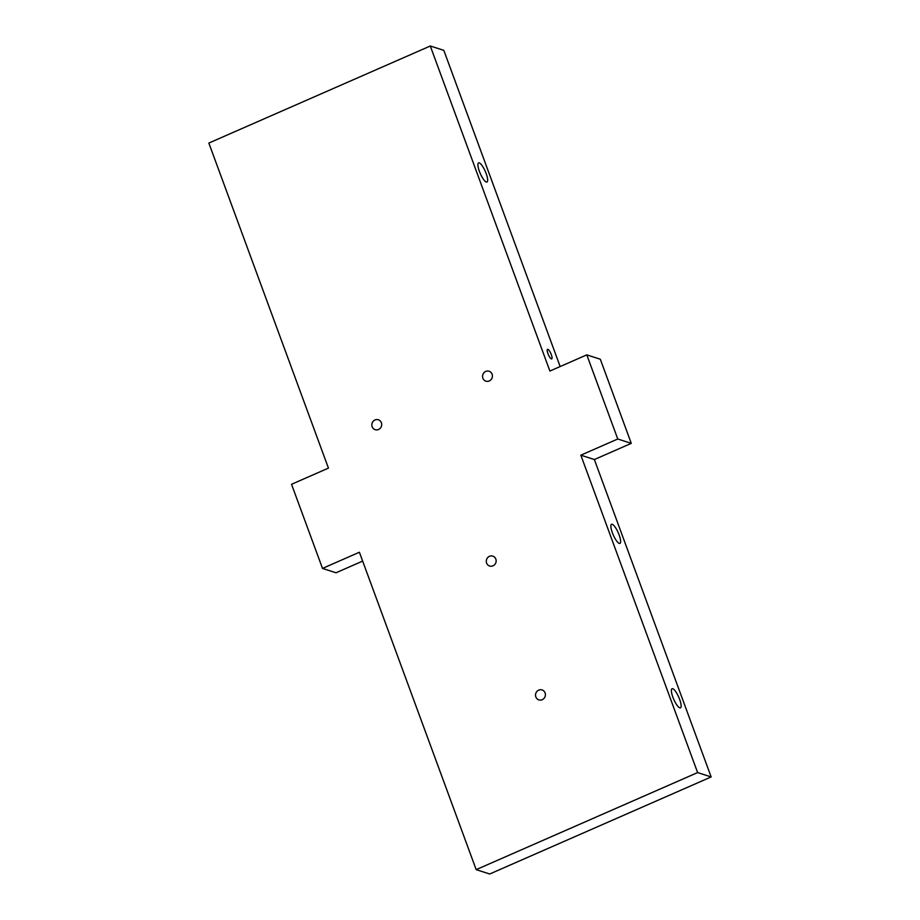 <?xml version="1.0" encoding="UTF-8"?>
<svg xmlns="http://www.w3.org/2000/svg" width="920" height="920" viewBox="0 0 920 920"><rect width="100%" height="100%" fill="white"/><g stroke="black" fill="none" stroke-linecap="round" stroke-linejoin="round"><path stroke-width="1.38" d="M322.494 568.41L359.398 552.241L476.18 869.641L489.704 874L711.148 776.94L594.366 459.54L631.281 443.359L600.323 359.237L586.799 354.867L549.895 371.047L430.296 46L208.851 143.06L328.44 468.107L291.536 484.288L322.494 568.41L336.018 572.78L362.652 561.096M476.18 869.641L697.624 772.581L711.148 776.94M697.624 772.581L580.842 455.181L617.757 439.001L586.799 354.867M535.854 696.934A5.221 4.91 -72.1 0 0 545.146 696.417A5.221 4.91 -72.1 0 0 536.923 691.438A5.221 4.91 -72.1 0 0 535.854 696.934M486.611 563.086A5.221 4.91 -72.1 0 0 495.891 562.58A5.221 4.91 -72.1 0 0 487.68 557.601A5.221 4.91 -72.1 0 0 486.611 563.086M372.163 426.742A5.221 4.91 -72.1 0 0 381.443 426.224A5.221 4.91 -72.1 0 0 373.221 421.256A5.221 4.91 -72.1 0 0 372.163 426.742M482.885 378.212A5.221 4.91 -72.1 0 0 492.166 377.695A5.221 4.91 -72.1 0 0 483.943 372.726A5.221 4.91 -72.1 0 0 482.885 378.212M560.153 366.551L443.819 50.358L430.296 46M580.842 455.181L594.366 459.54M679.765 707.836A10.442 2.725 66.3 0 0 680.443 707.836A10.442 2.725 66.3 0 0 678.753 697.176A10.442 2.725 66.3 0 0 672.06 688.723A10.442 2.725 66.3 0 0 673.29 698.28A10.442 2.725 66.3 0 0 679.765 707.836M619.263 543.398A10.442 2.725 66.3 0 0 619.942 543.398A10.442 2.725 66.3 0 0 618.251 532.749A10.442 2.725 66.3 0 0 611.558 524.285A10.442 2.725 66.3 0 0 612.789 533.841A10.442 2.725 66.3 0 0 619.263 543.398M617.757 439.001L631.281 443.359M486.3 182.022A10.442 2.725 66.3 0 0 486.979 182.022A10.442 2.725 66.3 0 0 485.288 171.373A10.442 2.725 66.3 0 0 478.595 162.909A10.442 2.725 66.3 0 0 479.826 172.465A10.442 2.725 66.3 0 0 486.3 182.022M551.379 358.892A5.221 1.368 66.3 0 0 551.712 358.892A5.221 1.368 66.3 0 0 550.873 353.556A5.221 1.368 66.3 0 0 547.526 349.324A5.221 1.368 66.3 0 0 548.136 354.108A5.221 1.368 66.3 0 0 551.379 358.892"/></g></svg>
